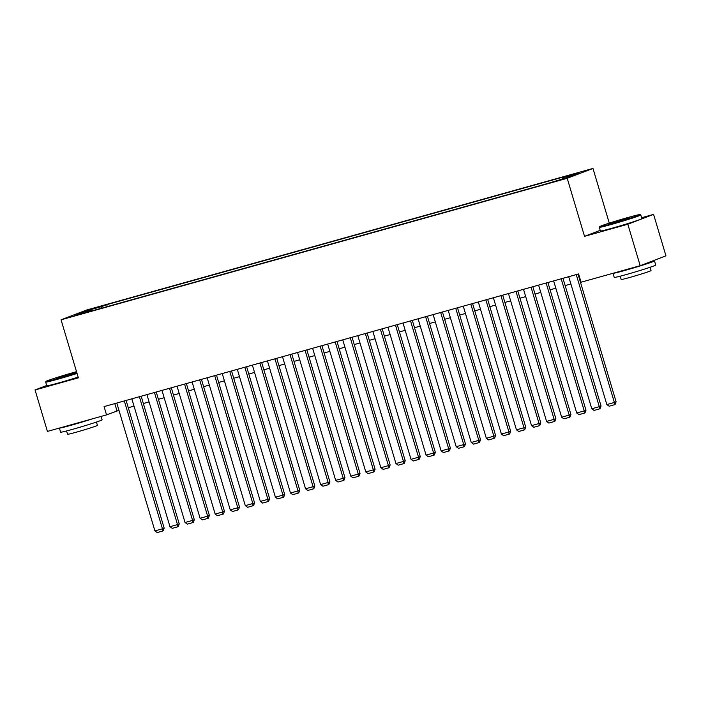 <?xml version="1.0" encoding="UTF-8"?>
<svg xmlns="http://www.w3.org/2000/svg" width="701" height="701" viewBox="0 0 701 701"><rect width="100%" height="100%" fill="white"/><g stroke="black" fill="none" stroke-linecap="round" stroke-linejoin="round"><path stroke-width="1.05" d="M74.849 315.765L82.385 313.329L74.849 315.765M592.976 168.442L86.819 309.947L61.057 319.805L567.214 178.299L592.976 168.442L609.274 223.12M600.196 230.349L584.52 236.342L627.824 224.232L653.586 214.383L641.608 217.731M653.586 214.383L665.95 255.839L640.188 265.697L627.824 224.232M640.188 265.697L581.059 282.223L578.588 273.933L104.063 406.589L106.534 414.887L118.96 410.339M562.947 178.86L552.327 182.146L563.052 179.193M91.586 310.99L91.244 310.587L86.372 312.444L547.332 183.574L568.783 177.081L579.359 173.033L562.789 177.668L567.661 175.802L106.701 304.672L101.829 306.539L101.654 308.177M91.244 310.587L74.674 315.213L85.259 311.165L101.829 306.539M46.704 385.497L35.05 389.958L47.414 431.413L106.534 414.887M35.05 389.958L78.363 377.848L61.057 319.805M584.52 236.342L567.214 178.299M128.283 407.728L134.031 406.124M143.355 403.513L149.094 401.91M158.417 399.307L164.157 397.704M173.48 395.092L179.219 393.489M188.543 390.886L194.282 389.274M203.605 386.672L209.354 385.068M218.668 382.457L224.416 380.853M233.74 378.251L239.479 376.647M248.802 374.036L254.542 372.433M263.865 369.83L269.605 368.218M278.928 365.615L284.667 364.012M293.991 361.401L299.739 359.797M309.053 357.195L314.802 355.582M324.125 352.98L329.864 351.376M339.188 348.765L344.927 347.161M354.25 344.559L359.99 342.955M369.313 340.344L375.053 338.741M384.376 336.138L390.124 334.526M399.439 331.923L405.187 330.32M414.51 327.709L420.25 326.105M429.573 323.503L435.312 321.899M444.636 319.288L450.375 317.684M459.698 315.082L465.438 313.47M474.761 310.867L480.509 309.264M489.824 306.652L495.572 305.049M504.895 302.446L510.635 300.834M519.958 298.232L525.697 296.628M535.021 294.017L540.76 292.413M550.083 289.811L555.823 288.207M565.146 285.596L570.894 283.993M580.218 281.39L580.761 281.232M114.806 403.592L116.979 410.891M562.675 178.79L562.789 177.668M107.279 306.6L106.701 304.672M85.259 311.165L86.013 312.041M576.248 274.59L614.374 402.47L616.109 401.804L578.036 274.091M568.713 276.693L606.838 404.573L614.374 402.47L614.409 404.74L609.134 406.212L606.838 404.573M616.109 401.804L615.101 404.468L614.409 404.74M611.395 223.891A21.126 0.762 -16.6 0 0 640.118 214.576A21.126 0.762 -16.6 0 0 628.385 217.389A21.126 0.762 -16.6 0 0 599.653 226.642A21.126 0.762 -16.6 0 0 611.395 223.891M640.118 214.576L640.758 214.927A21.643 0.78 163.4 0 1 640.784 214.953A21.643 0.78 163.4 0 1 611.333 224.46A21.643 0.78 163.4 0 1 599.294 227.317A21.643 0.78 163.4 0 1 599.302 227.29L600.38 230.971A21.643 0.78 163.4 0 0 612.42 228.114A21.643 0.78 163.4 0 0 641.871 218.598L640.784 214.953M615.644 222.261L609.774 223.663L614.242 221.989L630.006 217.634L615.644 222.261M627.018 218.8L612.911 223.006M651.536 261.35A21.643 0.78 163.4 0 1 654.48 260.886L655.715 265.031A21.643 0.78 163.4 0 1 626.265 274.547A21.643 0.78 163.4 0 1 614.225 277.403L612.998 273.294M654.48 260.886A21.643 0.78 163.4 0 1 625.029 270.402A21.643 0.78 163.4 0 1 613.033 273.285M650.055 267.283L651.045 270.577A15.588 0.561 163.4 0 1 629.84 277.43A15.588 0.561 163.4 0 1 621.174 279.489L620.192 276.185M634.475 267.291L624.679 270.034M76.523 371.67A21.126 0.762 -16.6 0 0 74.77 372.161A21.126 0.762 -16.6 0 0 46.038 381.414A21.126 0.762 -16.6 0 0 57.78 378.654A21.126 0.762 -16.6 0 0 76.891 372.923M77.049 373.44A21.643 0.78 163.4 0 1 57.727 379.232A21.643 0.78 163.4 0 1 45.688 382.089A21.643 0.78 163.4 0 1 45.688 382.054L46.038 381.414M62.03 377.033L56.168 378.435L60.628 376.761L76.4 372.406L62.03 377.033M73.412 373.563L59.305 377.769M101.084 416.412L102.101 419.803A21.643 0.78 163.4 0 1 72.65 429.319A21.643 0.78 163.4 0 1 60.61 432.175L59.392 428.066A21.643 0.78 163.4 0 0 71.414 425.174A21.643 0.78 163.4 0 0 92.506 418.804M96.449 422.055L97.43 425.349A15.588 0.561 163.4 0 1 76.225 432.202A15.588 0.561 163.4 0 1 67.559 434.252L66.577 430.957M78.135 377.094A21.643 0.78 163.4 0 1 58.814 382.886A21.643 0.78 163.4 0 1 46.774 385.734L45.688 382.089M80.86 422.063L71.064 424.797M561.186 278.796L599.302 406.676L601.046 406.01L562.973 278.297M553.65 280.908L591.775 408.779L599.302 406.676L599.337 408.946L594.071 410.427L591.775 408.779M601.046 406.01L600.038 408.683L599.337 408.946M546.123 283.011L584.24 410.891L585.983 410.225L547.91 282.512M538.587 285.114L576.713 412.994L584.24 410.891L584.275 413.161L579 414.633L576.713 412.994M585.983 410.225L584.976 412.898L584.275 413.161M531.051 287.226L569.177 415.097L570.921 414.431L532.848 286.718M523.524 289.329L561.641 417.209L569.177 415.097L569.212 417.375L563.937 418.847L561.641 417.209M570.921 414.431L569.904 417.104L569.212 417.375M515.989 291.432L554.114 419.312L555.858 418.646L517.785 290.933M508.462 293.535L546.578 421.415L554.114 419.312L554.149 421.581L548.874 423.062L546.578 421.415M555.858 418.646L554.841 421.319L554.149 421.581M500.926 295.647L539.051 423.527L540.786 422.861L502.713 295.147M493.39 297.75L531.516 425.63L539.051 423.527L539.087 425.796L533.812 427.268L531.516 425.63M540.786 422.861L539.779 425.533L539.087 425.796M485.863 299.853L523.989 427.733L525.724 427.067L487.651 299.353M478.327 301.965L516.453 429.844L523.989 427.733L524.024 430.011L518.749 431.483L516.453 429.844M525.724 427.067L524.716 429.739L524.024 430.011M470.8 304.068L508.917 431.947L510.661 431.281L472.588 303.568M463.265 306.171L501.39 434.05L508.917 431.947L508.952 434.217L503.686 435.689L501.39 434.05M510.661 431.281L509.653 433.954L508.952 434.217M455.738 308.282L493.855 436.153L495.598 435.496L457.525 307.783M448.202 310.385L486.328 438.265L493.855 436.153L493.89 438.432L488.615 439.904L486.328 438.265M495.598 435.496L494.591 438.16L493.89 438.432M440.666 312.488L478.792 440.368L480.535 439.702L442.462 311.989M433.139 314.6L471.256 442.471L478.792 440.368L478.827 442.638L473.552 444.119L471.256 442.471M480.535 439.702L479.519 442.375L478.827 442.638M425.603 316.703L463.729 444.583L465.464 443.917L427.391 316.204M418.076 318.806L456.193 446.686L463.729 444.583L463.764 446.852L458.489 448.325L456.193 446.686M465.464 443.917L464.456 446.59L463.764 446.852M410.541 320.909L448.666 448.789L450.401 448.123L412.328 320.41M403.005 323.021L441.131 450.901L448.666 448.789L448.701 451.067L443.426 452.539L441.131 450.901M450.401 448.123L449.394 450.796L448.701 451.067M395.478 325.124L433.595 453.004L435.339 452.338L397.265 324.624M387.942 327.227L426.068 455.107L433.595 453.004L433.63 455.273L428.364 456.745L426.068 455.107M435.339 452.338L434.331 455.01L433.63 455.273M380.415 329.339L418.532 457.218L420.276 456.553L382.203 328.839M372.879 331.442L411.005 459.321L418.532 457.218L418.567 459.488L413.301 460.96L411.005 459.321M420.276 456.553L419.268 459.216L418.567 459.488M365.352 333.545L403.469 461.424L405.213 460.759L367.14 333.045M357.817 335.656L395.942 463.536L403.469 461.424L403.504 463.694L398.229 465.175L395.942 463.536M405.213 460.759L404.205 463.431L403.504 463.694M350.281 337.759L388.407 465.639L390.15 464.973L352.077 337.26M342.754 339.862L380.871 467.742L388.407 465.639L388.442 467.909L383.167 469.381L380.871 467.742M390.15 464.973L389.134 467.646L388.442 467.909M335.218 341.974L373.344 469.845L375.079 469.179L337.006 341.466M327.691 344.077L365.808 471.957L373.344 469.845L373.379 472.123L368.104 473.596L365.808 471.957M375.079 469.179L374.071 471.852L373.379 472.123M320.155 346.18L358.281 474.06L360.016 473.394L321.943 345.681M312.62 348.292L350.745 476.163L358.281 474.06L358.316 476.329L353.041 477.81L350.745 476.163M360.016 473.394L359.008 476.067L358.316 476.329M305.093 350.395L343.21 478.275L344.953 477.609L306.88 349.895M297.557 352.498L335.683 480.378L343.21 478.275L343.245 480.544L337.978 482.016L335.683 480.378M344.953 477.609L343.946 480.281L343.245 480.544M290.03 354.601L328.147 482.481L329.891 481.815L291.818 354.101M282.494 356.713L320.62 484.593L328.147 482.481L328.182 484.759L322.916 486.231L320.62 484.593M329.891 481.815L328.883 484.487L328.182 484.759M274.958 358.816L313.084 486.696L314.828 486.03L276.755 358.316M267.431 360.919L305.557 488.799L313.084 486.696L313.119 488.965L307.844 490.437L305.557 488.799M314.828 486.03L313.82 488.702L313.119 488.965M259.896 363.03L298.021 490.91L299.765 490.244L261.692 362.531M252.369 365.133L290.486 493.013L298.021 490.91L298.056 493.18L292.781 494.652L290.486 493.013M299.765 490.244L298.749 492.908L298.056 493.18M244.833 367.236L282.959 495.116L284.694 494.45L246.621 366.737M237.306 369.348L275.423 497.219L282.959 495.116L282.994 497.386L277.719 498.867L275.423 497.219M284.694 494.45L283.686 497.123L282.994 497.386M229.77 371.451L267.896 499.331L269.631 498.665L231.558 370.952M222.235 373.554L260.36 501.434L267.896 499.331L267.931 501.601L262.656 503.073L260.36 501.434M269.631 498.665L268.623 501.338L267.931 501.601M214.708 375.666L252.824 503.537L254.568 502.871L216.495 375.158M207.172 377.769L245.297 505.649L252.824 503.537L252.859 505.815L247.593 507.287L245.297 505.649M254.568 502.871L253.56 505.544L252.859 505.815M199.645 379.872L237.762 507.752L239.505 507.086L201.432 379.372M192.109 381.975L230.235 509.855L237.762 507.752L237.797 510.021L232.53 511.502L230.235 509.855M239.505 507.086L238.498 509.758L237.797 510.021M184.573 384.087L222.699 511.967L224.443 511.301L186.37 383.587M177.046 386.19L215.163 514.07L222.699 511.967L222.734 514.236L217.459 515.708L215.163 514.07M224.443 511.301L223.435 513.973L222.734 514.236M169.511 388.293L207.636 516.173L209.38 515.507L171.307 387.793M161.984 390.404L200.1 518.284L207.636 516.173L207.671 518.451L202.396 519.923L200.1 518.284M209.38 515.507L208.363 518.179L207.671 518.451M154.448 392.507L192.573 520.387L194.308 519.721L156.235 392.008M146.921 394.61L185.038 522.49L192.573 520.387L192.609 522.657L187.333 524.129L185.038 522.49M194.308 519.721L193.301 522.394L192.609 522.657M139.385 396.722L177.511 524.593L179.246 523.927L141.173 396.223M131.849 398.825L169.975 526.705L177.511 524.593L177.546 526.872L172.271 528.344L169.975 526.705M179.246 523.927L178.238 526.6L177.546 526.872M124.322 400.928L162.439 528.808L164.183 528.142L126.11 400.429M116.787 403.04L154.912 530.911L162.439 528.808L162.474 531.078L157.208 532.558L154.912 530.911M164.183 528.142L163.175 530.815L162.474 531.078M599.653 226.642L599.302 227.29"/></g></svg>
